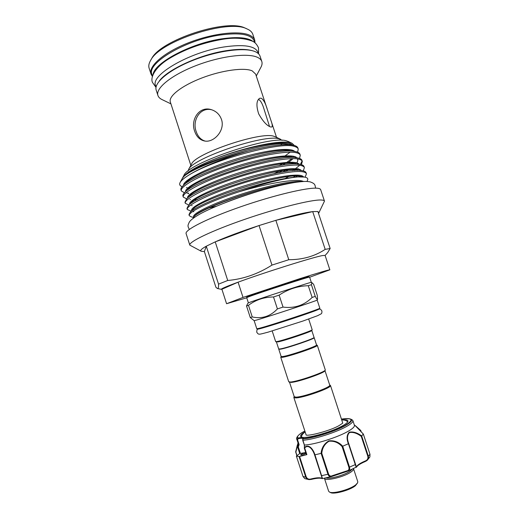 <?xml version="1.0" encoding="UTF-8"?>
<svg xmlns="http://www.w3.org/2000/svg" width="519" height="519" viewBox="0 0 519 519"><rect width="100%" height="100%" fill="white"/><g stroke="black" fill="none" stroke-linecap="round" stroke-linejoin="round"><path stroke-width="0.78" d="M152.482 76.085L151.957 74.457C146.235 63.584 184.868 40.145 219.758 35.078C239.862 32.334 251.352 34.319 254.219 41.033L254.751 42.655M153.034 74.528C154.305 62.942 190.233 43.557 221.029 38.951C237.345 36.538 248.134 37.465 253.389 41.728M326.094 477.876C329.915 479.355 345.479 474.853 350.513 470.791L351.953 469.423M353.53 468.709C353.744 469.448 353.089 470.402 351.571 471.57C345.2 476.779 324.725 481.749 324.407 478.233L328.637 491.214L329.403 492.006C332.763 494.263 350.357 489.436 355.872 484.707L357.636 482.78L357.786 481.69L353.53 468.709M357.585 482.871L355.398 485.706C350.208 490.157 333.704 494.685 330.525 492.557L329.494 492.051M296.907 439.548L298.477 444.303L296.907 439.548L298.341 437.932L297.595 439.891L299.106 444.549L298.321 446.989L297.588 446.95L299.735 453.554L297.634 446.989M341.774 419.877C346.452 419.443 348.476 420.033 347.853 421.649C347.315 422.726 345.583 424.088 342.644 425.736C331.297 432.333 304.426 439.502 301.189 436.901C299.735 435.966 301.02 434.293 305.049 431.886M347.581 422.096L347.568 421.59L346.108 420.688M305.224 453.833L305.905 453.178C305.062 452.879 303.524 453.249 301.292 454.287L300.598 454.955C301.442 455.254 302.986 454.878 305.224 453.833M296.505 439.003L296.693 437.887M352.064 419.787L352.875 420.578C353.231 421.895 351.155 423.841 346.64 426.417C336.293 432.411 313.307 439.664 302.895 440.235L304.426 445.049C314.858 444.582 337.888 437.329 348.223 431.237C352.725 428.623 354.795 426.637 354.419 425.275L352.875 420.578M296.9 455.799L295.655 451.906L297.355 445.062C297.588 444.4 297.666 444.887 297.588 446.528L298.451 444.277M304.426 445.049L304.484 447.469C308.993 443.434 313.353 449.571 314.962 454.826L321.066 453.372C321.637 447.787 324.239 443.615 328.864 440.852C334.268 440.294 338.888 442.078 342.722 446.21L348.385 443.764C346.426 438.808 346.698 434.967 349.19 432.23C352.959 431.406 357.117 432.632 361.672 435.915L363.313 434.072L355.372 425.684L360.711 430.407L355.567 425.989M293.91 397.106L293.845 397.476L295.486 397.917C302.622 398.183 332.439 387.57 330.493 385.5L342.735 423.082M289.518 382.218L294.234 396.704L295.83 397.119C302.746 397.353 331.596 387.096 329.721 385.104L324.972 370.631M313.995 337.61L314.17 337.694C315.63 338.459 286.748 348.301 280.234 349.235L278.878 349.086M314.17 337.694L316.545 344.947C318.076 345.901 289.193 355.8 282.621 356.559L281.149 356.514L278.787 349.261M316.532 344.908L317.317 345.343C318.906 346.335 289.057 356.579 282.271 357.344L280.785 357.163M317.317 345.343L325.309 369.976C325.251 372.129 296.926 381.887 290.309 382.016L288.72 381.725L280.766 357.286M325.283 370.021L324.92 370.741C324.849 372.843 297.458 382.289 291.036 382.399L288.908 381.906M276.439 342.034L278.697 348.969L280.137 348.943C286.462 348.028 314.566 338.511 314.066 337.467L313.872 337.85C314.352 338.888 286.728 348.249 280.5 349.144L278.761 349.028M311.29 282.304L309.609 277.12C311.647 275.816 258.975 292.833 248.75 296.79L246.694 297.679L248.38 302.875L250.463 302.064C260.551 298.412 312.282 281.609 311.29 282.304L313.612 284.237L317.291 295.408L317.557 299.262C317.252 299.748 316.486 298.788 315.247 296.381L311.413 284.717L308.286 285.703C297.841 286.021 288.123 289.167 279.125 295.136L273.513 296.972C264.093 297.056 255.744 299.833 248.465 305.308L246.525 305.983L247.608 303.738M317.615 309.214C322.202 308.228 316.285 310.544 299.865 316.168C284.399 321.404 265.533 327.314 259.74 328.761C255.627 329.682 257.852 329.085 256.782 328.761L254.148 320.651L256.328 320.119C266.863 317.2 319.354 299.872 317.154 300.06L317.537 299.314M254.148 320.651L250.275 317.544L252.247 316.947C261.933 319.101 270.328 316.421 277.412 308.915L283.03 307.086C294.461 308.591 304.166 305.373 312.146 297.439L315.247 296.381M272.19 330.953L275.66 341.619L277.12 341.521C283.614 340.386 312.827 330.545 312.179 329.727L308.682 319.029M275.712 341.664L277.847 341.917C284.146 340.834 312.406 331.31 311.789 330.493L312.166 329.747M255.05 42.895L254.764 40.19L252.818 34.306C252.215 32.489 250.813 30.952 248.62 29.7L246.934 28.882C228.308 18.794 159.729 41.209 150.659 60.347C148.895 63.318 148.382 65.932 149.115 68.203L151.023 74.1L152.378 76.449M254.764 40.19C254.174 38.412 252.792 36.92 250.612 35.714C241.03 30.199 213.607 32.956 188.877 42.629C164.082 52.257 148.155 66.218 151.023 74.1M156.05 87.127L155.59 85.7C150.03 75.359 188.851 52.348 223.676 47.015C243.748 44.109 255.16 45.854 257.924 52.25L258.397 53.671M159.236 81.1C167.079 69.922 198.751 55.092 224.954 50.894C236.839 48.955 245.941 48.89 252.266 50.7M318.913 212.725L324.472 201.132L320.658 189.643C320.405 188.864 319.237 188.391 317.154 188.215C307.546 187.268 273.429 195.352 240.381 206.88C207.289 218.389 184.459 230.04 186.113 233.621L189.818 245.143L201.151 251.215M324.472 201.132C324.245 200.457 323.11 200.081 321.06 200.01C311.608 199.536 277.581 207.989 244.481 219.44C211.33 230.884 188.326 242.049 189.818 245.143M318.497 213.322L318.848 212.855L317.9 211.518L312.704 211.603L275.861 220.335L288.785 259.721C302.674 259.708 314.812 256.256 325.192 249.367L312.704 211.603C304.925 212.543 292.645 215.45 275.861 220.335L259.046 225.544L215.223 241.867L227.724 280.481C243.288 279.118 258.04 273.987 271.969 265.086L259.046 225.544C241.374 231.338 226.764 236.774 215.223 241.867L206.283 246.207L204.382 251.592L215.891 287.234L217.37 288.499C218.285 288.765 218.674 287.312 218.538 284.146L206.283 246.207C201.443 248.899 199.776 250.593 201.281 251.28L204.382 251.592M325.108 255.445L327.716 252.532L330.149 248.504L325.192 249.367M246.733 297.815L226.569 303.719L243.028 297.413L238.091 282.18L221.587 289.388C220.251 289.128 225.752 286.728 238.091 282.18C263.905 272.657 313.229 257.152 322.461 255.575L325.089 255.38L329.857 269.822L309.648 277.243M303.602 181.481L302.635 181.137C295.032 178.568 266.824 183.486 238.974 191.803C261.712 183.895 285.846 177.887 297.964 176.921L304.471 177.07C307.41 177.582 308.396 178.724 307.43 180.495L306.937 181.462M289.842 144.736L289.998 143.789M288.279 141.499L286.417 140.85C270.892 135.018 187.807 163.115 183.947 175.39L183.804 175.649M285.119 155.869L290.134 152.184M294.273 145.43L292.132 143.341L290.387 142.757C280.396 139.708 243.898 147.344 215.314 158.788C196.831 166.262 185.938 172.593 182.649 177.796L182.461 178.153M298.237 149.076L297.887 148.025C297.517 146.871 296.271 145.995 294.156 145.398L292.054 144.97C283.166 143.867 268.699 145.852 248.659 150.932C226.109 157.16 201.904 166.943 189.636 174.598C213.932 159.631 281.343 141.22 294.513 146.475C296.628 147.059 297.867 147.928 298.237 149.076L297.621 152.164M282.342 163.861L278.975 165.665M274.103 173.638L279.177 171.179M300.28 155.259L299.937 154.208C299.58 153.099 298.354 152.275 296.252 151.73L294.597 151.405C275.771 146.858 192.841 173.43 182.902 185.925C181.28 187.534 180.631 188.838 180.956 189.844L181.293 190.901C179.535 186.658 199.309 175.48 228.042 165.717C256.944 155.875 287.208 150.276 296.608 152.807C298.704 153.345 299.93 154.162 300.28 155.259L299.528 158.399M282.414 170.667L278.197 172.808M292.489 170.686L294.078 169.655M295.486 168.688L299.34 165.567M188.942 205.044L185.296 203.305C183.687 199.53 203.63 188.799 232.415 179.113C261.368 169.343 291.548 163.407 300.806 165.483C302.869 165.918 304.063 166.638 304.387 167.637L304.037 166.586C303.712 165.58 302.519 164.854 300.449 164.406L302.09 160.942M302.33 161.448L301.987 160.397C301.643 159.339 300.436 158.561 298.347 158.061L297.115 157.828C278.975 153.306 194.035 180.502 184.699 192.53C183.246 193.976 182.662 195.144 182.954 196.046L183.298 197.103C181.611 193.094 201.469 182.137 230.228 172.412C259.156 162.609 289.375 156.835 298.704 159.138C300.786 159.631 302 160.397 302.33 161.448L301.416 164.646M295.804 169.707L294.617 170.517M208.969 207.931L216.254 206.303M273.792 186.983L276.906 185.601M293.151 177.349L295.214 176.09M304.387 167.637L303.278 170.907M297.127 176.071L295.538 177.102M306.437 173.839L306.087 172.788C305.782 171.828 304.601 171.147 302.545 170.751L302.09 170.673C285.405 166.223 196.422 194.677 188.339 205.68L186.963 208.463L187.301 209.52C185.763 205.972 205.79 195.468 234.601 185.815C263.581 176.084 293.715 169.979 302.901 171.828C304.958 172.217 306.132 172.885 306.437 173.839L305.107 177.187M188.54 193.126L186.885 193.081M184.44 192.789L181.293 190.901M186.704 198.913L183.298 197.103M300.449 164.406L299.612 164.251C282.18 159.761 195.228 187.586 186.509 199.114L184.959 202.254L185.296 203.305M191.167 211.188L187.301 209.52M297.964 176.921C285.223 177.615 260.136 183.467 236.573 191.336C213.199 199.127 194.58 207.736 190.175 212.232L188.968 214.678L189.305 215.735C187.443 212.466 209.027 201.554 238.974 191.803M193.425 217.351L191.517 216.968L189.305 215.735M280.948 144.911L281.953 143.588M282.122 140.344L279.254 138.871C265.053 133.655 192.322 158.282 188.618 169.479L188.086 171.082M275.375 136.795L273.766 136.231C260.564 131.391 195.157 153.559 191.563 164.01L191.446 164.231M267.454 109.866L270.892 120.285C272.332 124.184 272.631 126.422 271.774 126.999L270.723 126.999C266.909 125.754 262.893 121.368 258.676 113.856C256.088 105.74 256.405 100.55 259.643 98.292L261.226 98.221C263.548 99.603 265.624 103.489 267.454 109.866L255.653 74.107L252.208 70.869C244.332 67.256 222.022 70.221 201.846 77.98C181.624 85.7 168.26 96.307 170.329 101.99L190.843 165.353M256.276 75.988L260.843 67.405C262.043 65.225 262.367 63.266 261.816 61.521C261.278 59.899 259.941 58.556 257.813 57.505C248.445 52.666 221.146 55.922 196.331 65.485C171.465 75.002 155.285 88.295 157.925 95.477C158.509 97.215 159.93 98.604 162.188 99.648L170.939 103.878M261.816 61.521L260.051 56.182C259.5 54.521 258.151 53.146 256.01 52.049C246.59 47.041 219.258 50.174 194.463 59.769C169.616 69.312 153.501 82.768 156.2 90.131L157.925 95.477M211.81 109.807C200.049 106.758 191.965 120.551 196.188 131.554C197.921 136.666 200.911 139.838 205.148 141.077M194.664 131.242C190.239 119.785 199.322 105.681 211.35 109.665C216.261 111.235 219.634 114.485 221.47 119.428C225.434 130.509 213.562 143.309 204.207 140.921C199.666 139.806 196.487 136.581 194.664 131.242M306.171 435.032L293.845 397.476M270.367 187.878C255.186 191.894 240.278 196.766 225.655 202.494M269.53 126.5L264.093 109.334C262.491 103.845 260.635 100.537 258.546 99.408M189.636 174.598C184.511 177.712 181.358 180.307 180.177 182.39C179.061 184.427 179.749 185.834 182.24 186.619M192.945 218.454L194.112 216.559C199.335 210.26 240.511 194.048 272.54 186.606C281.292 184.537 288.499 183.194 294.176 182.565M182.312 178.426L183.707 176.661C189.707 170.303 219.394 157.984 248.659 150.932M226.569 303.719L221.944 289.394M305.853 277.976C312.256 275.531 307.17 276.919 290.601 282.128L249.107 296.031M243.028 297.413L299.612 278.748C318.938 272.644 329.02 269.666 329.857 269.815M317.9 211.518L330.149 248.504M271.969 265.086L288.785 259.721M218.538 284.146L227.724 280.481M151.36 59.147L151.626 58.692C160.507 40.015 226.972 18.288 245.169 28.117L245.656 28.324M311.951 282.44L311.413 284.717M314.066 337.467L311.796 330.473M246.525 305.983L250.275 317.544M273.513 296.972L277.412 308.915M252.247 316.947L248.465 305.308M308.286 285.703L312.146 297.439M283.03 307.086L279.125 295.136M298.341 437.932C302.162 437.167 303.751 437.342 303.115 438.451L303.18 438.523C312.879 438.101 335.125 431.14 345.122 425.379C354.003 419.845 352.803 417.75 341.521 419.099M297.569 445.211L295.875 452.14L297.03 455.714M296.388 456.156L303.012 476.5L296.388 456.156L299.729 453.528L305.743 452.542M310.913 478.985C315.948 477.74 319.47 477.448 321.482 478.109C322.111 478.473 322.065 477.681 321.352 475.735L314.611 455.033C313.061 450.038 308.948 443.868 304.672 447.845L304.238 447.903L306.418 454.599L306.878 454.618L299.612 456.525L306.268 477.026C307.287 478.907 308.837 479.562 310.913 478.985L311.244 479.394C315.857 478.239 319.302 477.876 321.579 478.291M350.766 419.131L350.889 419.19C352.693 420.299 350.902 422.408 345.505 425.502C335.358 431.36 312.749 438.432 302.908 438.86L302.895 440.235M365.311 461.469L365.357 460.937C367.342 460.171 368.192 458.725 367.913 456.597L361.25 436.356C356.994 433.177 353.056 431.905 349.43 432.554C347.127 435.182 346.893 438.853 348.723 443.576L355.554 464.395L348.774 443.732L348.385 443.764M342.722 446.21L349.527 467.191C350.04 469.176 349.534 470.48 348.022 471.09L347.003 471.375L346.64 470.947C348.58 470.623 349.339 469.429 348.917 467.36L342.112 446.606C338.511 442.584 334.139 440.793 328.988 441.234C324.641 443.946 322.234 447.975 321.78 453.334L321.066 453.372M314.962 454.826L322.5 478.596L331.414 476.598C329.87 477.006 328.728 476.254 327.969 474.34L321.131 453.366M361.672 435.915L368.373 456.363C368.769 457.914 368.373 459.237 367.193 460.34L365.363 461.469C360.439 463.597 357.546 465.413 356.67 466.925L348.022 471.09L331.414 476.598L332.368 476.228L332.426 475.657L346.64 470.947M311.16 479.413L309.175 479.621C307.514 479.485 306.372 478.648 305.743 477.117L303.012 476.5L304.802 478.641L309.032 479.608M309.175 479.621L311.205 479.42C316.473 478.155 320.022 477.85 321.845 478.499L322.5 478.596M296.42 456.182L299.612 456.525M367.913 456.597L370.002 454.274L369.885 456.941L369.995 454.307L363.313 434.072M367.193 460.34L365.882 461.222M356.222 467.411L355.294 464.615L355.554 464.395L355.794 465.134C356.209 466.568 356.514 467.003 356.715 466.432C357.76 464.758 360.64 462.922 365.357 460.937M321.78 453.334L328.559 474.106C329.422 476.027 330.713 476.546 332.426 475.657M302.032 435.097L301.383 436.687L301.675 437.102C301.078 435.947 302.207 434.228 305.062 431.938M297.588 446.528L297.588 446.943L297.595 446.567L298.321 446.989L300.436 453.509M298.477 444.303L299.106 444.549M296.939 439.587L297.595 439.891M302.849 438.607C302.415 438.133 300.884 438.172 298.256 438.711L297.692 438.276L297.348 436.589M304.296 445.218L304.484 447.897M302.759 440.495L304.361 445.068M303.18 438.523L302.668 439.113L302.798 440.261M303.115 438.451L302.726 439.217M302.882 438.587L302.694 439.029M369.976 454.248L363.345 434.053L355.547 425.995M297.562 445.192L297.562 446.768M321.482 478.109L321.845 478.499M306.878 454.618L304.484 447.469M342.112 446.606L342.657 446.243M361.25 436.356L361.652 435.941M356.67 466.925L356.715 466.432M296.628 438.004L297.29 436.713C298.769 434.688 301.117 432.898 304.329 431.334L304.419 431.302C298.6 434.461 296.472 436.68 298.042 437.958M256.782 328.761L259 328.358C269.692 325.783 322.331 308.28 319.821 308.15L317.154 300.06M301.753 181.605C292.457 180.378 263.561 186.632 236.482 195.78C209.611 204.83 191.517 214.217 193.756 216.942M303.368 176.869C301.305 172.47 273.844 176.603 243.223 186.204C212.505 195.786 189.48 207.269 191.693 210.636M301.215 170.511C298.626 166.074 271.275 170.044 241.03 179.529C210.695 189.007 187.839 200.587 189.643 204.311M299.048 164.153C295.934 159.677 268.712 163.485 238.844 172.859C208.885 182.227 186.204 193.905 187.599 197.979M194.839 199.854L197.402 199.698M282.381 172.049L285.599 170.238M295.317 163.187L295.824 162.629M296.862 157.789C293.235 153.28 266.15 156.933 236.664 166.197C207.081 175.454 184.576 187.21 185.568 191.628M282.381 165.12L284.97 163.569M286.877 162.35L291.808 158.639M294.656 151.412C290.517 146.883 263.581 150.387 234.478 159.547C205.277 168.688 182.948 180.515 183.551 185.257M292.431 145.028C287.701 139.131 247.582 146.189 215.314 158.788M272.54 186.606C240.803 193.808 199.834 209.689 194.982 215.644L194.651 215.995M302.382 176.862L300.313 176.311C284.963 172.165 200.263 199.212 193.12 209.131L190.175 212.232M298.899 176.869L299.619 176.22M300.034 170.459L297.88 169.914C281.817 165.717 199.017 192.173 191.271 202.605L188.339 205.68M285.165 178.536L290.724 175.338M297.393 170.407L297.887 169.914L302.09 170.673M297.621 164.043L295.428 163.511C278.684 159.275 197.771 185.14 189.435 196.065L186.509 199.114M285.184 171.594L289.803 168.766M296.738 162.856C297.938 161.221 298.12 159.897 297.283 158.885M295.181 157.62L292.956 157.108C275.557 152.839 196.526 178.121 187.612 189.506L184.699 192.53M288.713 162.252L293.157 158.626M291.256 150.834L290.465 150.698C272.443 146.416 195.274 171.121 185.808 182.935L182.902 185.925M288.785 144.425L287.948 144.282C269.335 140 194.022 164.121 184.011 176.343L183.707 176.661M346.926 471.369L332.432 476.17M348.917 467.36L355.294 464.615L348.444 443.745M321.352 475.735L328.559 474.106M306.268 477.026L305.743 477.117L299.093 456.629M296.926 455.779L295.72 452.062M360.744 430.582L361.218 432.009M361.062 431.86L360.686 430.712M304.802 478.641L302.986 476.429M355.554 464.395L355.703 464.849M156.005 87.4L152.476 82.417C150.017 77.26 155.57 66.75 169.265 58.563C184.446 49.402 201.696 43.083 221.003 39.593C232.953 37.329 243.385 37.842 252.286 41.124C254.667 41.955 256.743 44.167 258.501 47.767L258.592 53.866M257.742 329.189C257.067 329.312 256.749 330.331 256.775 332.257C258.722 335.014 258.481 334.658 268.122 332.147L302.927 321.04L317.667 315.669L321.183 313.82C321.767 313.554 322.001 312.607 321.884 310.972C321.079 309.59 320.217 308.961 319.295 309.071M341.515 419.086C345.901 418.372 349.021 418.411 350.889 419.19L352.187 419.845M297.912 443.343L295.655 451.906M354.302 424.912L360.711 430.407M347.581 422.09C347.01 420.656 345.083 419.936 341.794 419.929M342.702 423.193L339.342 425.424C330.843 430.614 308.208 436.447 306.015 434.987L306.255 435.104M329.675 384.962L330.279 385.267M281.136 356.475L280.773 357.195M246.694 297.679C247.498 296.511 245.052 297.822 249.068 296.044C256.561 293.164 288.33 282.68 302.175 278.528L309.006 276.692L309.609 277.12M248.393 302.862L247.479 303.875M189.318 229.43C187.651 225.992 187.482 225.947 189.422 221.885C190.752 219.972 194.002 217.5 199.179 214.464C213.03 206.504 247.109 193.749 273.837 186.97C282.518 184.777 290.024 183.194 296.362 182.227C304.99 181.15 306.677 181.332 310.122 181.864C315.299 183.72 314.942 184.829 315.597 188.157M288.019 141.376L292.132 143.341M275.148 136.692L280.747 139.364M270.892 120.285L276.523 137.347M204.207 140.921L204.655 141.006M193.399 211.642L193.859 211.733M191.647 205.589L192.134 205.686M297.971 168.513L297.543 168.98M189.909 199.549L190.434 199.653M188.196 193.522L188.747 193.632M186.496 187.515L187.08 187.625M302.343 176.856L300.313 176.311L304.368 177.05M192.763 209.507L193.12 209.131M299.995 170.459L297.88 169.914M190.888 203.007L191.271 202.605M297.588 164.043L299.612 164.251M189.02 196.493L189.435 196.065M295.155 157.62L297.115 157.828M187.171 189.967L187.612 189.506M293.319 157.173L294.007 156.368M185.335 183.421L185.808 182.935M291.561 150.886L292.165 150.121M194.112 216.559L194.982 215.644M290.465 150.698L294.597 151.405M287.948 144.282L292.054 144.97M191.563 164.01L188.618 169.479M183.947 175.39L182.649 177.796M182.422 178.218L180.177 182.39M221.464 289.362L217.513 288.532M151.626 58.692L150.659 60.347M245.169 28.117L246.934 28.882M259.714 328.767C268.245 326.678 304.711 314.832 315.85 310.524L319.691 308.779L319.821 308.15M294.189 396.561L293.884 397.165M369.885 456.941L367.283 460.256M361.276 432.068L360.75 430.465"/></g></svg>
